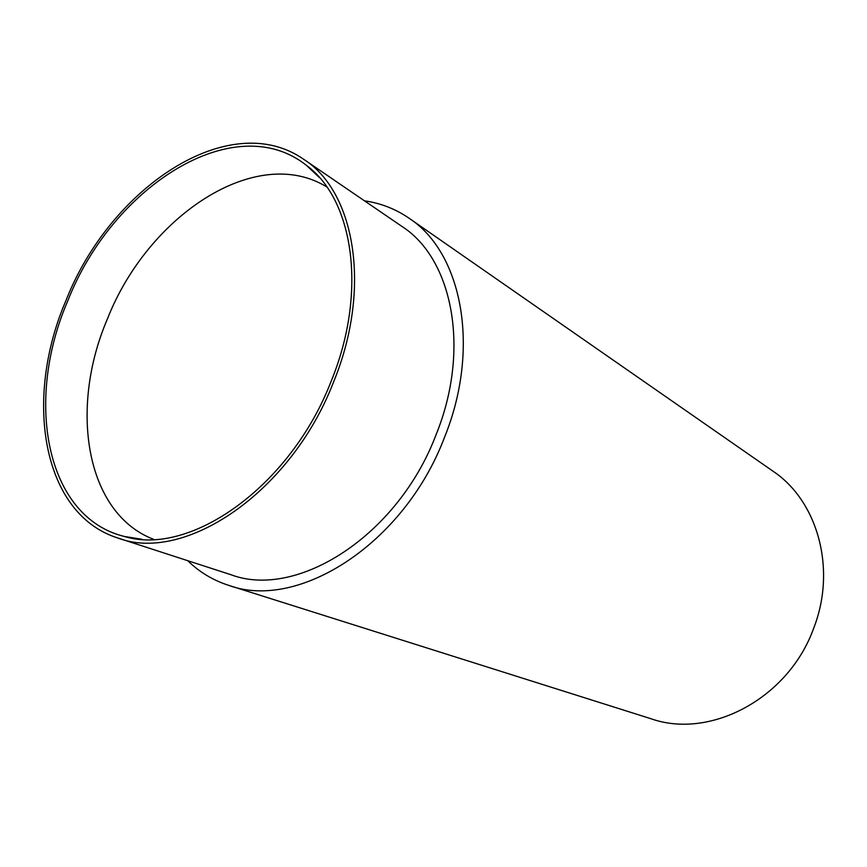 <?xml version="1.0" encoding="UTF-8"?>
<svg xmlns="http://www.w3.org/2000/svg" width="867" height="867" viewBox="0 0 867 867"><rect width="100%" height="100%" fill="white"/><g stroke="black" fill="none" stroke-linecap="round" stroke-linejoin="round"><path stroke-width="1.3" d="M331.107 381.361C290.445 486.701 190.187 556.712 124.414 536.478C45.301 517.133 24.612 400.196 67.821 300.762C112.352 186.784 234.404 107.736 306.669 165.543C353.823 200.158 367.51 292.851 331.107 381.361M326.816 186.958C255.906 143.337 147.683 216.089 107.378 319.013C68.959 408.487 85.54 513.372 153.676 539.35M333.524 382.098C371.91 288.906 355.232 191.943 303.797 159.365C229.408 107.432 110.391 187.413 66.098 300.231C23.539 398.538 41.779 514.044 117.771 537.984C184.378 563.68 290.944 492.651 333.524 382.098M303.797 159.365L401.985 226.46C452.639 258.81 470.748 349.488 436.047 434.779C397.747 535.99 296.785 599.682 230.882 574.702L117.771 537.984M187.695 560.678C199.399 572.09 213.087 580.326 228.758 585.377C298.107 611.062 404.174 543.999 444.468 437.456C480.903 347.765 461.97 252.59 409.137 218.267C395.558 208.947 380.678 203.138 364.498 200.841M228.758 585.377L651.269 718.83C710.268 739.605 788.818 698.368 813.831 627.827C836.872 568.481 817.353 500.649 772.952 471.16L409.137 218.267M141.711 539.22L124.414 536.478M319.403 177.562L306.669 165.543"/></g></svg>
